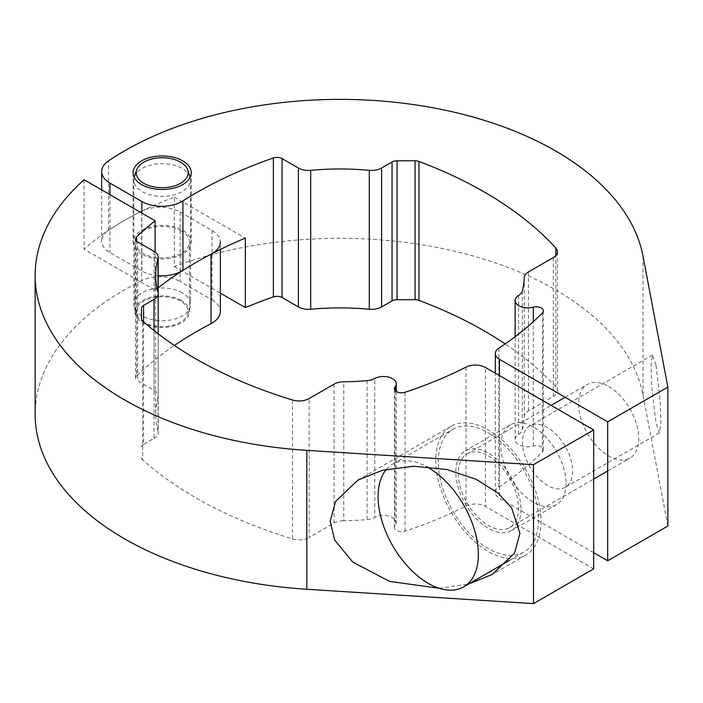<?xml version="1.0" encoding="UTF-8"?>
<svg xmlns="http://www.w3.org/2000/svg" width="703" height="703" viewBox="0 0 703 703"><rect width="100%" height="100%" fill="white"/><g stroke="black" fill="none" stroke-linecap="round" stroke-linejoin="round"><path stroke-width="0.53" stroke-dasharray="3.52 2.64" d="M181.471 231.05A27.294 15.756 0 0 0 151.725 227.631A27.294 15.756 0 0 0 134.879 242.192A27.294 15.756 0 0 0 142.876 253.335A27.294 15.756 0 0 0 172.622 256.744A27.294 15.756 0 0 0 189.467 242.192A27.294 15.756 0 0 0 181.471 231.05M181.471 300.506A27.294 15.756 0 0 0 151.725 297.097A27.294 15.756 0 0 0 134.879 311.649A27.294 15.756 0 0 0 142.876 322.791A27.294 15.756 0 0 0 172.622 326.21A27.294 15.756 0 0 0 189.467 311.649A27.294 15.756 0 0 0 181.471 300.506M439.217 588.279L468.497 584.07M541.02 521.116A74.439 42.98 60 0 1 525.607 555.194A74.439 42.98 60 0 1 468.242 535.247A74.439 42.98 60 0 1 435.746 460.333A74.439 42.98 60 0 1 451.168 426.255A74.439 42.98 60 0 1 508.524 446.203A74.439 42.98 60 0 1 541.02 521.116M520.967 509.534A46.082 26.609 60 0 1 511.424 530.633A46.082 26.609 60 0 1 475.913 518.287A46.082 26.609 60 0 1 455.799 471.915A46.082 26.609 60 0 1 465.342 450.816A46.082 26.609 60 0 1 500.852 463.163A46.082 26.609 60 0 1 520.967 509.534M566.082 483.488A46.082 26.609 60 0 1 556.539 504.587A46.082 26.609 60 0 1 521.028 492.241A46.082 26.609 60 0 1 500.914 445.869A46.082 26.609 60 0 1 510.457 424.77A46.082 26.609 60 0 1 545.967 437.117A46.082 26.609 60 0 1 566.082 483.488M466.036 367.107L466.036 506.037A368.082 212.508 180 0 1 405.007 531.204A7.092 4.095 180 0 1 394.409 527.645A7.092 4.095 180 0 1 395.068 525.914A12.759 7.364 0 0 0 396.272 522.795A12.759 7.364 0 0 0 392.538 517.584A12.759 7.364 0 0 0 374.752 517.434L374.752 378.513M220.347 249.451L220.347 242.034A28.357 16.371 180 0 0 212.034 230.461L180.161 212.051A28.357 16.371 180 0 0 141.654 211.199A304.847 176.005 0 0 0 84.096 249.205L155.117 290.216L155.117 252.087M212.034 230.461L212.034 299.917L180.161 281.516L180.161 212.051M212.034 299.917A28.357 16.371 180 0 1 220.347 311.499M141.654 211.199L141.654 280.664A28.357 16.371 180 0 1 180.161 281.516M593.657 568.868L485.43 506.388L485.43 367.467M84.096 179.748L84.096 249.205M141.654 280.664A304.847 176.005 0 0 0 35.15 414.322M367.107 380.657L367.107 519.579A184.327 106.417 180 0 1 343.767 520.712L343.767 381.791M334.03 384.19L334.03 523.111L309.162 537.47L309.162 398.548M292.527 399.998L292.527 538.92A402.687 232.491 180 0 1 142.639 459.894L142.639 320.972M141.496 318.74L141.496 308.345M143.57 321.789L143.57 444.375L154.045 438.321L154.045 330.577M158.017 431.238A184.327 106.417 180 0 1 155.671 414.322A184.327 106.417 180 0 1 158.017 397.406L158.017 431.238A14.183 8.19 180 0 1 158.193 432.538A14.183 8.19 180 0 1 154.045 438.321M154.045 251.384L154.045 390.314L137.665 380.859L137.665 241.929M136.61 241.147L136.61 375.85A401.264 231.665 180 0 1 174.37 345.489M155.117 290.216A401.264 231.665 180 0 1 158.193 287.791M154.045 390.314A14.183 8.19 180 0 1 158.193 396.097A14.183 8.19 180 0 1 158.017 397.406M143.57 444.375A7.092 4.095 0 0 0 141.496 447.266M141.496 457.662A7.092 4.095 0 0 0 142.639 459.894M292.527 538.92A14.183 8.19 0 0 0 309.162 537.47M334.03 523.111A14.183 8.19 180 0 1 343.767 520.712M367.107 519.579A14.183 8.19 0 0 0 374.752 517.434M466.036 506.037A14.183 8.19 180 0 1 485.43 506.388M136.61 375.85A7.092 4.095 0 0 0 135.591 377.968A7.092 4.095 0 0 0 137.665 380.859M190.135 177.305A28.357 16.371 180 0 1 190.531 180.021A28.357 16.371 180 0 1 173.026 195.144A28.357 16.371 180 0 1 142.12 191.594A28.357 16.371 180 0 1 133.816 180.021A28.357 16.371 180 0 1 134.211 177.305M134.326 176.919A28.357 16.371 180 0 1 153.86 164.37A28.357 16.371 180 0 1 182.226 168.439A28.357 16.371 180 0 1 190.021 176.919M143.816 322.255A25.967 14.991 180 0 1 136.681 314.496A25.967 14.991 180 0 1 150.003 298.415A25.967 14.991 180 0 1 180.53 301.051A25.967 14.991 180 0 1 187.666 314.496A25.967 14.991 180 0 1 169.783 325.981A25.967 14.991 180 0 1 143.816 322.255M182.226 292.782A28.357 16.371 0 0 0 151.321 289.232A28.357 16.371 0 0 0 133.816 304.355A28.357 16.371 0 0 0 134.326 307.457A28.357 16.371 0 0 0 142.12 315.937A28.357 16.371 0 0 0 170.486 320.014A28.357 16.371 0 0 0 190.021 307.457A28.357 16.371 0 0 0 190.531 304.355A28.357 16.371 0 0 0 182.226 292.782M547.54 427.635A35.449 20.466 -120 0 0 529.816 425.877A35.449 20.466 -120 0 0 524.376 454.279A35.449 20.466 -120 0 0 547.54 485.518A35.449 20.466 -120 0 0 565.265 487.276A35.449 20.466 -120 0 0 570.695 458.866A35.449 20.466 -120 0 0 547.54 427.635M655.978 365.024L652.481 355.05L651.066 364.567L651.813 387.617L655.978 422.907L659.476 432.881L660.89 423.355L660.143 400.315L655.978 365.024M141.619 254.055A29.069 16.784 180 0 1 133.104 242.192A29.069 16.784 180 0 1 151.048 226.682A29.069 16.784 180 0 1 182.727 230.32A29.069 16.784 180 0 1 191.242 242.192A29.069 16.784 180 0 1 173.298 257.693A29.069 16.784 180 0 1 141.619 254.055M593.657 552.663L499.473 498.286A14.183 8.19 180 0 1 495.316 492.495A14.183 8.19 180 0 1 498.858 487.082A368.082 212.508 0 0 0 542.452 451.853A7.092 4.095 0 0 0 543.375 449.823A7.092 4.095 0 0 0 533.287 446.115A12.759 7.364 180 0 1 518.867 444.648A12.759 7.364 180 0 1 515.123 439.437A12.759 7.364 180 0 1 518.603 434.384A14.183 8.19 0 0 0 522.32 429.964A184.327 106.417 0 0 0 524.289 416.492A14.183 8.19 180 0 1 528.436 410.877L553.305 396.518A14.183 8.19 0 0 0 557.461 390.727A14.183 8.19 0 0 0 555.818 386.914A402.687 232.491 0 0 0 505.167 343.916M158.193 275.629A28.357 16.371 0 0 1 141.857 270.98L109.976 252.57A28.357 16.371 0 0 1 101.671 240.997L101.671 189.889M667.85 526.037L643.034 395.165A304.847 176.005 180 0 0 174.326 266.578L174.326 197.112A304.847 176.005 180 0 0 108.499 230.347A28.357 16.371 0 0 0 101.671 240.997M174.326 266.578L220.347 293.142M174.326 197.112L245.356 238.115M488.383 432.837A70.898 40.932 60 0 1 534.702 495.316A70.898 40.932 60 0 1 523.832 552.119A70.898 40.932 60 0 1 488.383 548.612A70.898 40.932 60 0 1 442.073 486.142A70.898 40.932 60 0 1 452.934 429.331A70.898 40.932 60 0 1 488.383 432.837M488.383 455.992A42.54 24.561 60 0 1 516.169 493.48A42.54 24.561 60 0 1 509.649 527.566A42.54 24.561 60 0 1 488.383 525.457A42.54 24.561 60 0 1 460.597 487.97A42.54 24.561 60 0 1 467.117 453.883A42.54 24.561 60 0 1 488.383 455.992M608.693 386.536A42.54 24.561 60 0 1 636.487 424.014A42.54 24.561 60 0 1 629.967 458.101A42.54 24.561 60 0 1 608.693 455.992A42.54 24.561 60 0 1 580.906 418.513A42.54 24.561 60 0 1 587.427 384.427A42.54 24.561 60 0 1 608.693 386.536M386.465 469.323A70.898 40.932 60 0 1 392.784 464.059A70.898 40.932 60 0 1 426.493 466.599M405.007 392.274L405.007 531.204M395.068 390.455L395.068 525.914M518.603 295.453L518.603 434.384M499.473 375.569L499.473 498.286M141.857 270.98L141.857 213.088M109.976 194.687L109.976 252.57M108.499 230.347L108.499 160.882M643.034 395.165L643.034 256.244M542.452 451.853L542.452 312.923M498.858 487.082L498.858 348.161M533.287 446.115L533.287 321.702M522.32 429.964L522.32 291.042M524.289 277.571L524.289 416.492M553.305 257.588L553.305 396.518M528.436 410.877L528.436 271.947M555.818 386.914L555.818 255.62M134.879 311.649L134.879 242.192M525.607 555.194L492.153 574.5M556.539 504.587L511.424 530.633M394.409 388.724L394.409 527.645M396.272 391.492L396.272 522.795M155.671 275.391L155.671 414.322M158.193 293.608L158.193 396.097M158.193 333.828L158.193 432.538M135.591 239.038L135.591 377.968M510.457 424.77L465.342 450.816M451.168 426.255L357.968 480.07M189.467 311.649L189.467 242.192M136.681 314.496L134.326 307.457M133.816 180.021L133.816 304.355M190.531 180.021L190.531 304.355M187.666 314.496L190.021 307.457M652.481 355.05L529.816 425.877M133.104 172.727L133.104 242.192M515.123 439.437L515.123 336.719M543.375 449.823L543.375 310.902M557.461 390.727L557.461 251.806M495.316 492.495L495.316 373.17M191.242 172.727L191.242 242.192M659.476 432.881L565.265 487.276M509.42 560.44L523.832 552.119M509.649 527.566L593.657 479.068M607.691 470.957L629.967 458.101M467.117 453.883L551.117 405.385M565.159 397.283L587.427 384.427M392.784 464.059L452.934 429.331"/><path stroke-width="1.05" d="M468.497 584.07L492.153 574.5L514.517 553.199L519.948 533.278L511.582 507.803L498.084 493.093L476.247 479.349L446.8 469.499L413.592 466.23L382.406 470.298L357.968 480.07L335.603 501.371L330.173 521.292L334.637 540.001L352.757 562.075L389.629 581.425L439.217 588.279M155.117 220.751L84.096 179.748A304.847 176.005 0 0 0 35.15 275.391A304.847 176.005 0 0 0 306.824 450.351L533.498 464.674L593.657 429.946L485.43 367.467A14.183 8.19 0 0 0 466.036 367.107A368.082 212.508 180 0 1 405.007 392.274A7.092 4.095 180 0 1 394.409 388.724A7.092 4.095 180 0 1 395.068 386.984A12.759 7.364 0 0 0 396.272 383.873A12.759 7.364 0 0 0 392.538 378.662A12.759 7.364 0 0 0 374.752 378.513A14.183 8.19 180 0 1 367.107 380.657A184.327 106.417 180 0 1 343.767 381.791A14.183 8.19 0 0 0 334.03 384.19L309.162 398.548A14.183 8.19 180 0 1 292.527 399.998A402.687 232.491 180 0 1 142.639 320.972A7.092 4.095 180 0 1 141.496 318.74L141.496 308.345A7.092 4.095 180 0 1 143.57 305.445L154.045 299.399A14.183 8.19 0 0 0 158.193 293.608A14.183 8.19 0 0 0 158.017 292.307A184.327 106.417 180 0 1 155.671 275.391A184.327 106.417 180 0 1 158.017 258.476A14.183 8.19 0 0 0 158.193 257.175A14.183 8.19 0 0 0 154.045 251.384L137.665 241.929A7.092 4.095 180 0 1 135.591 239.038A7.092 4.095 180 0 1 136.61 236.929A401.264 231.665 180 0 1 155.117 220.751L155.117 252.087M220.347 242.034A28.357 16.371 180 0 1 211.023 254.17A401.264 231.665 180 0 0 158.193 287.791M220.347 249.451L220.347 311.499A28.357 16.371 180 0 1 211.023 323.635L211.023 254.17M35.15 275.391L35.15 414.322A304.847 176.005 0 0 0 306.824 589.272L533.498 603.605L593.657 568.868L593.657 429.946M533.498 464.674L533.498 603.605M174.37 345.489A401.264 231.665 180 0 1 211.023 323.635M180.53 162.129A25.967 14.991 0 0 0 154.563 158.395A25.967 14.991 0 0 0 136.681 169.889A25.967 14.991 0 0 0 143.816 183.325A25.967 14.991 0 0 0 174.344 185.97A25.967 14.991 0 0 0 187.666 169.889A25.967 14.991 0 0 0 180.53 162.129M134.211 177.305A28.357 16.371 180 0 1 134.326 176.919L136.681 169.889M187.666 169.889L190.021 176.919A28.357 16.371 180 0 1 190.135 177.305M141.619 184.59A29.069 16.784 180 0 1 133.104 172.727A29.069 16.784 180 0 1 151.048 157.226A29.069 16.784 180 0 1 182.727 160.864A29.069 16.784 180 0 1 191.242 172.727A29.069 16.784 180 0 1 173.298 188.228A29.069 16.784 180 0 1 141.619 184.59M495.316 373.17L495.316 353.574A14.183 8.19 0 0 1 498.858 348.161A368.082 212.508 0 0 0 542.452 312.923A7.092 4.095 0 0 0 543.375 310.902A7.092 4.095 0 0 0 533.287 307.193A12.759 7.364 180 0 1 518.867 305.726A12.759 7.364 180 0 1 515.123 300.515A12.759 7.364 180 0 1 518.603 295.453A14.183 8.19 180 0 0 522.32 291.042A184.327 106.417 0 0 0 524.289 277.571A14.183 8.19 0 0 1 528.436 271.947L553.305 257.588A14.183 8.19 180 0 0 557.461 251.806A14.183 8.19 180 0 0 555.818 247.983A402.687 232.491 0 0 0 418.935 161.444L418.935 300.374A7.092 4.095 0 0 0 415.078 299.715L397.063 299.715A7.092 4.095 0 0 0 392.054 300.91L381.58 306.956A14.183 8.19 180 0 1 369.295 309.25A184.327 106.417 0 0 0 310.7 309.25A14.183 8.19 180 0 1 298.415 306.956L282.044 297.501A7.092 4.095 0 0 0 273.37 296.894A401.264 231.665 0 0 0 245.356 307.58L245.356 238.115A401.264 231.665 0 0 0 182.929 270.391A28.357 16.371 0 0 1 158.193 275.629M101.671 189.889L101.671 171.532A28.357 16.371 0 0 1 108.499 160.882A304.847 176.005 180 0 1 429.99 107.234A304.847 176.005 180 0 1 643.034 256.244L667.85 387.107L667.85 526.037L607.691 560.766L607.691 421.844L499.473 359.356L499.473 375.569M607.691 560.766L593.657 552.663M141.857 213.088L141.857 201.515L109.976 183.114L109.976 194.687M141.857 201.515A28.357 16.371 0 0 0 182.929 200.926L182.929 270.391M101.671 171.532A28.357 16.371 0 0 0 109.976 183.114M667.85 387.107L607.691 421.844M505.167 343.916A402.687 232.491 0 0 0 418.935 300.374M415.078 299.715L415.078 160.785L397.063 160.785L397.063 299.715M392.054 300.91L392.054 161.989L381.58 168.035L381.58 306.956M369.295 309.25L369.295 170.328A184.327 106.417 0 0 0 310.7 170.328L310.7 309.25M298.415 306.956L298.415 168.035L282.044 158.579L282.044 297.501M273.37 296.894L273.37 157.964A401.264 231.665 0 0 0 182.929 200.926M220.347 293.142L245.356 307.58M298.415 168.035A14.183 8.19 0 0 0 310.7 170.328M369.295 170.328A14.183 8.19 0 0 0 381.58 168.035M392.054 161.989A7.092 4.095 180 0 1 397.063 160.785M415.078 160.785A7.092 4.095 180 0 1 418.935 161.444M495.316 353.574A14.183 8.19 0 0 0 499.473 359.356M273.37 157.964A7.092 4.095 180 0 1 282.044 158.579M426.493 466.599A70.898 40.932 60 0 1 428.224 467.574A70.898 40.932 60 0 1 474.543 530.044A70.898 40.932 60 0 1 463.672 586.856A70.898 40.932 60 0 1 428.224 583.341A70.898 40.932 60 0 1 384.049 527.312A70.898 40.932 60 0 1 386.465 469.323M306.824 450.351L306.824 589.272M395.068 386.984L395.068 390.455M143.57 305.445L143.57 321.789M154.045 330.577L154.045 299.399M158.017 292.307L158.017 258.476M136.61 236.929L136.61 241.147M533.287 321.702L533.287 307.193M555.818 255.62L555.818 247.983M396.272 383.873L396.272 391.492M158.193 257.175L158.193 333.828M515.123 336.719L515.123 300.515M463.672 586.856L509.42 560.44M593.657 479.068L607.691 470.957M551.117 405.385L565.159 397.283"/></g></svg>
